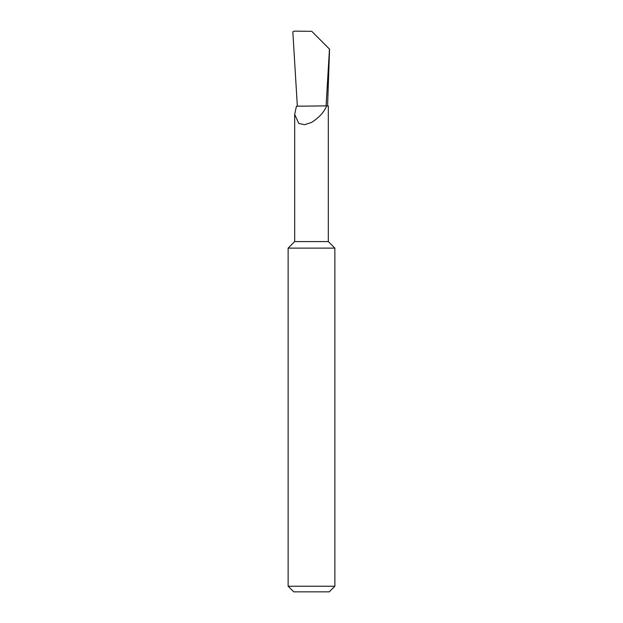<?xml version="1.0" encoding="UTF-8"?>
<svg xmlns="http://www.w3.org/2000/svg" width="623" height="623" viewBox="0 0 623 623"><rect width="100%" height="100%" fill="white"/><g stroke="black" fill="none" stroke-linecap="round" stroke-linejoin="round"><path stroke-width="0.93" d="M288.138 586.243L334.863 586.243L329.256 591.85L293.745 591.85L288.138 586.243L288.138 248.125L294.679 241.584L328.321 241.584L328.321 105.887L326.693 105.887C324.03 112.202 318.968 117.724 311.5 122.443L304.577 124.709L298.736 123.409L294.679 114.359L296.455 106.206L326.086 105.887L329.466 49.092L311.749 31.314L329.559 49.139L327.581 105.887M288.138 248.125L334.863 248.125L334.863 586.243M297.319 105.887L292.833 31.781L294.313 31.15L311.749 31.314M326.086 105.887L326.693 105.887M328.321 241.584L334.863 248.125M294.679 241.584L294.679 114.359"/></g></svg>
